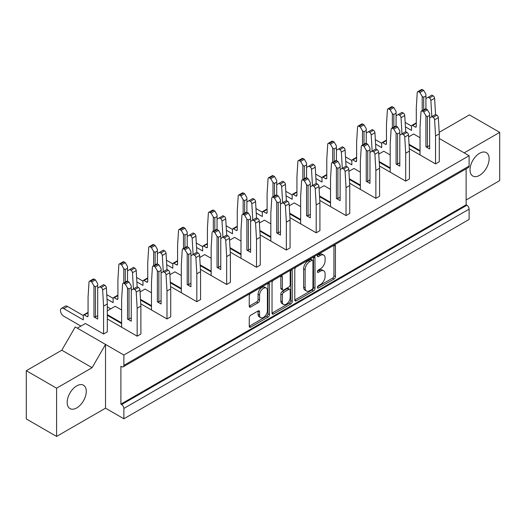 <?xml version="1.0" encoding="UTF-8"?>
<svg xmlns="http://www.w3.org/2000/svg" width="526" height="526" viewBox="0 0 526 526"><rect width="100%" height="100%" fill="white"/><g stroke="black" fill="none" stroke-linecap="round" stroke-linejoin="round"><path stroke-width="0.79" d="M266.261 288.038L264.769 287.176A5.543 3.195 120 0 0 261.994 287.452A5.543 3.195 120 0 0 258.082 294.238L259.574 295.099A5.543 3.195 120 0 1 263.487 288.314A5.543 3.195 120 0 1 266.261 288.038A5.543 3.195 120 0 1 267.405 290.576L267.405 310.61A5.543 3.195 120 0 1 264.986 316.185A5.543 3.195 120 0 1 260.718 317.671A5.543 3.195 120 0 1 259.574 315.133L259.574 311.793A2.071 1.197 120 0 0 259.14 310.846A2.071 1.197 120 0 0 258.108 310.951L250.711 315.219A2.071 1.197 120 0 0 249.245 317.757L249.245 326.298A2.071 1.197 120 0 0 249.679 327.244A2.071 1.197 120 0 0 250.711 327.139L267.99 317.165A2.071 1.197 120 0 0 269.457 314.627L269.457 284.191A2.071 1.197 120 0 0 269.029 283.238A2.071 1.197 120 0 0 267.99 283.343L250.711 293.317A2.071 1.197 120 0 0 249.245 295.855L249.245 306.171A2.071 1.197 120 0 0 249.679 307.118A2.071 1.197 120 0 0 250.711 307.02L258.108 302.746A2.071 1.197 120 0 0 259.574 300.214L259.574 295.099M291.207 269.943L292.232 270.535A1.447 0.835 120 0 0 291.93 269.871A1.447 0.835 120 0 0 291.207 269.943A1.447 0.835 120 0 0 290.181 271.718L290.181 284.573A2.071 1.197 120 0 1 288.715 287.104L283.81 289.938A2.071 1.197 120 0 1 282.771 290.043A2.071 1.197 120 0 1 282.344 289.096L282.344 276.748A2.071 1.197 120 0 0 281.916 275.802A2.071 1.197 120 0 0 280.877 275.9L282.344 276.748M76.73 407.92A13.505 7.798 120 0 0 85.547 396.025A13.505 7.798 120 0 0 83.483 385.203A13.505 7.798 120 0 0 76.73 385.874A13.505 7.798 120 0 0 67.907 397.768A13.505 7.798 120 0 0 69.978 408.59A13.505 7.798 120 0 0 76.73 407.92M479.561 175.349A13.505 7.798 120 0 0 488.378 163.454A13.505 7.798 120 0 0 486.313 152.632A13.505 7.798 120 0 0 479.561 153.296A13.505 7.798 120 0 0 470.737 165.197A13.505 7.798 120 0 0 472.808 176.019A13.505 7.798 120 0 0 479.561 175.349M317.382 287.466L318.408 288.057A1.447 0.835 120 0 1 317.684 288.13A1.447 0.835 120 0 1 317.461 286.966A1.447 0.835 120 0 1 318.408 285.69L320.419 284.527A6.628 3.827 120 0 0 325.107 276.413L325.107 273.875A6.628 3.827 120 0 0 323.733 270.837A6.628 3.827 120 0 0 320.419 271.166L318.408 272.33A1.447 0.835 120 0 1 317.684 272.402A1.447 0.835 120 0 1 317.461 271.238A1.447 0.835 120 0 1 318.408 269.963L320.419 268.799A6.628 3.827 120 0 0 325.107 260.686L325.107 258.148A6.628 3.827 120 0 0 323.733 255.117A6.628 3.827 120 0 0 320.419 255.439L318.408 256.603A1.447 0.835 120 0 1 317.684 256.675A1.447 0.835 120 0 1 317.461 255.518A1.447 0.835 120 0 1 318.408 254.236L333.964 245.254L335.43 246.102A2.071 1.197 120 0 0 335.003 245.149A2.071 1.197 120 0 0 333.964 245.254M318.408 288.057L333.964 279.076A2.071 1.197 120 0 0 335.43 276.538L335.43 246.102M121.637 404.566L466.878 205.239A3.163 1.828 60 0 1 469.113 209.118L469.113 219.454L123.873 418.775L123.873 408.439A3.163 1.828 -120 0 0 121.637 404.566L120.888 404.132L466.128 204.811L466.128 168.839M120.888 404.132L120.888 366.234L121.637 366.661A3.163 1.828 -120 0 0 123.222 366.819A3.163 1.828 -120 0 0 123.873 365.373L123.873 355.03L77.322 328.158L85.383 323.51L103.583 334.017L107.311 331.86L107.311 303.956L103.583 306.106L102.636 289.938A2.111 1.216 -120 0 0 101.15 287.472L99.927 286.769L97.691 288.064L97.691 285.48L95.449 286.769L95.449 316.915L97.691 315.626M296.256 300.846L294.79 299.998A2.071 1.197 120 0 0 295.224 300.951A2.071 1.197 120 0 0 296.256 300.846L313.535 290.871A2.071 1.197 120 0 0 315.002 288.333L315.002 257.891A2.071 1.197 120 0 0 314.574 256.944A2.071 1.197 120 0 0 313.535 257.05L296.256 267.024A2.071 1.197 120 0 0 294.79 269.562L294.79 299.998L312.043 290.01A2.071 1.197 120 0 0 313.509 287.472L313.509 257.063M272.021 313.115L289.274 303.154L290.766 304.015L273.487 313.996A2.071 1.197 120 0 1 272.448 314.094A2.071 1.197 120 0 1 272.021 313.148L272.021 282.712A2.071 1.197 120 0 1 273.487 280.174L280.877 275.9M292.232 270.535L292.232 301.477A2.071 1.197 120 0 1 290.766 304.015M107.311 318.94L137.154 336.167L140.883 334.017L140.883 306.106L137.154 308.262L137.154 336.167M439.276 138.483L469.113 155.709L123.873 355.03M408.61 136.891L413.614 134.005L420.031 137.707M409.037 144.282L420.031 150.627M435.548 163.895L439.276 161.738L439.276 133.834L435.548 135.984L435.548 163.895L409.3 148.74M378.766 154.125L383.776 151.232L390.187 154.933M379.2 161.515L390.187 167.853M405.704 181.122L409.438 178.965L409.438 151.061L405.704 153.211L405.704 181.122L379.463 165.966M348.929 171.351L353.932 168.458L360.349 172.166M349.363 178.741L360.349 185.086M375.866 198.348L379.594 196.198L379.594 168.287L375.866 170.437L375.866 198.348L349.619 183.199M319.091 188.578L324.095 185.685L330.512 189.393M319.525 195.968L330.512 202.313M346.029 215.575L349.757 213.424L349.757 185.514L346.029 187.67L346.029 215.575L319.782 200.426M289.247 205.804L294.258 202.911L300.675 206.619M289.681 213.194L300.675 219.539M316.192 232.801L319.92 230.651L319.92 202.74L316.192 204.897L316.192 232.801L289.944 217.652M259.41 223.031L264.42 220.144L270.831 223.846M259.844 230.421L270.831 236.766M286.348 250.034L290.076 247.877L290.076 219.967L286.348 222.123L286.348 250.034L260.107 234.879M229.573 240.257L234.576 237.371L240.993 241.072M230.007 247.647L240.993 253.992M256.51 267.261L260.238 265.104L260.238 237.2L256.51 239.35L256.51 267.261L230.263 252.105M199.735 257.49L204.739 254.597L211.156 258.299M200.163 264.874L211.156 271.219M226.673 284.487L230.401 282.33L230.401 254.426L226.673 256.576L226.673 284.487L200.426 269.332M169.891 274.717L174.902 271.824L181.312 275.525M170.325 282.107L181.312 288.452M196.829 301.714L200.564 299.564L200.564 271.653L196.829 273.803L196.829 301.714L170.588 286.565M140.054 291.943L145.058 289.05L151.475 292.758M140.488 299.333L151.475 305.678M166.992 318.94L170.72 316.79L170.72 288.879L166.992 291.036L166.992 318.94L140.744 303.791M107.311 310.846L115.22 306.277L121.637 309.985M107.311 314.633L121.637 322.905M77.322 328.158L75.238 326.955L61.812 350.211L26.3 370.712L26.3 418.946L56.584 436.435L56.584 388.195L92.096 367.694L105.522 344.438L105.522 408.183L56.584 436.435M439.19 132.335L469.416 114.885L499.7 132.368L499.7 180.609L466.128 199.985M26.3 370.712L56.584 388.195M123.873 418.775L105.522 408.183M123.873 365.373L469.113 166.045L469.113 155.709M469.113 166.045A3.163 1.828 60 0 1 468.462 167.498L123.222 366.819M466.878 205.239L466.128 204.811M464.188 152.869L499.7 132.368M61.812 350.211L92.096 367.694M323.733 270.837L322.241 269.976A6.628 3.827 120 0 0 318.927 270.305L320.419 271.166M317.494 271.133L318.927 270.305M323.733 255.117L322.241 254.255A6.628 3.827 120 0 0 318.927 254.577L320.419 255.439M317.494 255.406L318.927 254.577M317.494 286.861L332.471 278.215A2.071 1.197 120 0 0 333.938 275.677L333.938 245.267M311.925 289.431A1.447 0.835 120 0 0 312.95 287.656L312.95 260.935A1.447 0.835 120 0 0 312.654 260.271A1.447 0.835 120 0 0 311.925 260.344L309.801 261.573A6.628 3.827 120 0 0 305.119 269.687L305.119 287.952A6.628 3.827 120 0 0 306.487 290.983A6.628 3.827 120 0 0 309.801 290.654L311.925 289.431M312.654 260.271L311.162 259.41A1.447 0.835 120 0 0 310.432 259.482L311.925 260.344M306.487 290.983L304.995 290.122A6.628 3.827 120 0 1 303.627 287.091L303.627 268.825A6.628 3.827 120 0 1 308.308 260.712L310.432 259.482M280.851 275.92L280.851 288.235A2.071 1.197 120 0 0 281.279 289.182L282.771 290.043M290.74 270.344L290.74 300.616L292.232 301.477M282.344 301.904A5.543 3.195 120 0 0 283.494 304.436A5.543 3.195 120 0 0 287.761 302.956A5.543 3.195 120 0 0 290.181 297.381L290.181 290.319A2.071 1.197 120 0 0 289.747 289.372A2.071 1.197 120 0 0 288.715 289.471L283.81 292.305A2.071 1.197 120 0 0 282.344 294.843L282.344 301.904L280.851 301.043A5.543 3.195 120 0 0 282.002 303.574L283.494 304.436M289.747 289.372L288.261 288.511A2.071 1.197 120 0 0 287.222 288.61L288.715 289.471M280.851 301.043L280.851 293.981A2.071 1.197 120 0 1 282.317 291.443L287.222 288.61M289.274 303.154A2.071 1.197 120 0 0 290.74 300.616M260.718 317.671L259.226 316.81A5.543 3.195 120 0 1 258.082 314.272L258.082 310.965M249.245 306.139L256.616 301.885A2.071 1.197 120 0 0 258.082 299.353L258.082 294.238M249.245 326.265L266.498 316.304A2.071 1.197 120 0 0 267.964 313.766L267.964 283.356M435.548 135.984L434.601 119.816A2.111 1.216 -120 0 0 433.108 117.351L431.892 116.647L435.62 114.49L436.843 115.201A2.111 1.216 60 0 1 438.329 117.66L439.276 133.834M431.892 116.647L429.65 117.936L429.65 115.352L427.414 116.647L427.414 146.793L429.65 145.505M427.414 146.793L425.922 146.793L429.65 148.95L429.65 117.936M422.463 111.203A2.111 1.216 -120 0 0 421.411 111.098L425.139 108.948A2.111 1.216 60 0 1 426.192 109.053L422.463 111.203L423.686 111.906L427.414 109.756L429.65 113.629L429.65 115.352M426.192 109.053L427.414 109.756M419.584 154.677L420.031 154.42L420.031 127.029L420.978 111.946A2.111 1.216 -120 0 1 421.411 111.098M409.083 144.998L420.031 151.317M425.922 146.793L425.922 115.786L423.686 111.906M420.031 154.42A1.479 0.855 60 0 1 419.926 154.874M427.414 116.647L425.922 115.786M408.57 136.26L409.136 136.589M435.548 114.536L431.813 116.601L430.866 100.433A2.111 1.216 -120 0 0 429.38 97.968L428.157 97.264L425.922 98.559L425.922 95.975L423.686 97.264L423.686 109.783M429.38 97.968L433.108 95.817L431.892 95.114L428.157 97.264M422.194 110.644L422.194 96.403L419.952 92.53L418.735 91.826A2.111 1.216 -120 0 0 417.677 91.721A2.111 1.216 -120 0 0 417.243 92.569L416.296 107.646L416.296 126.424A1.479 0.855 60 0 1 415.994 127.101A1.479 0.855 60 0 1 415.257 127.029L412.568 125.477A1.479 0.855 -120 0 0 411.832 125.405A1.479 0.855 -120 0 0 411.523 126.082L411.523 130.389L405.428 126.865M419.952 92.53L423.686 90.373L422.463 89.67L418.735 91.826M411.523 126.082L405.165 122.407M425.922 98.559L425.922 108.921M423.686 90.373L425.922 94.253L425.922 95.975M433.108 95.817A2.111 1.216 60 0 1 434.601 98.277L435.548 114.451M411.832 125.405L415.56 123.248A1.479 0.855 60 0 1 416.296 123.321L412.568 125.477M417.677 91.721L421.411 89.565A2.111 1.216 60 0 1 422.463 89.67M423.686 97.264L422.194 96.403M378.733 153.487L379.299 153.816M405.704 131.763L401.976 133.834L401.029 117.66A2.111 1.216 -120 0 0 399.543 115.201L398.32 114.49L396.085 115.786L396.085 113.202L393.842 114.49L393.842 127.016M399.543 115.201L403.271 113.044L402.048 112.34L398.32 114.49M392.35 127.877L392.35 113.629L390.114 109.756L388.892 109.053A2.111 1.216 -120 0 0 387.84 108.948A2.111 1.216 -120 0 0 387.406 109.796L386.459 124.872L386.459 143.651A1.479 0.855 60 0 1 386.156 144.328A1.479 0.855 60 0 1 385.413 144.256L382.731 142.704A1.479 0.855 -120 0 0 381.994 142.631A1.479 0.855 -120 0 0 381.685 143.309L381.685 147.615L375.584 144.091M390.114 109.756L393.842 107.6L392.626 106.896L388.892 109.053M381.685 143.309L375.327 139.633M396.085 115.786L396.085 126.148M393.842 107.6L396.085 111.479L396.085 113.202M403.271 113.044A2.111 1.216 60 0 1 404.757 115.51L405.704 131.678M381.994 142.631L385.722 140.475A1.479 0.855 60 0 1 386.459 140.547L382.731 142.704M387.84 108.948L391.568 106.791A2.111 1.216 60 0 1 392.626 106.896M393.842 114.49L392.35 113.629M348.889 170.713L349.461 171.042M375.866 148.989L372.138 151.061L371.192 134.886A2.111 1.216 -120 0 0 369.706 132.427L368.483 131.724L366.241 133.012L366.241 130.428L364.005 131.724L364.005 144.242M369.706 132.427L373.434 130.27L372.211 129.567L368.483 131.724M362.513 145.104L362.513 130.862L360.277 126.983L359.054 126.279A2.111 1.216 -120 0 0 358.002 126.174A2.111 1.216 -120 0 0 357.568 127.022L356.621 142.099L356.621 160.877A1.479 0.855 60 0 1 356.312 161.554A1.479 0.855 60 0 1 355.576 161.482L352.893 159.93A1.479 0.855 -120 0 0 352.15 159.858A1.479 0.855 -120 0 0 351.848 160.535L351.848 164.842L345.746 161.318M360.277 126.983L364.005 124.833L362.782 124.123L359.054 126.279M351.848 160.535L345.483 156.86M366.241 133.012L366.241 143.381M364.005 124.833L366.241 128.706L366.241 130.428M373.434 130.27A2.111 1.216 60 0 1 374.92 132.736L375.866 148.904M352.15 159.858L355.885 157.708A1.479 0.855 60 0 1 356.621 157.78L352.893 159.93M358.002 126.174L361.73 124.018A2.111 1.216 60 0 1 362.782 124.123M364.005 131.724L362.513 130.862M319.052 187.946L319.617 188.269M346.029 166.216L342.301 168.287L341.354 152.113A2.111 1.216 -120 0 0 339.862 149.654L338.645 148.95L336.403 150.239L336.403 147.655L334.168 148.95L334.168 161.469M339.862 149.654L343.596 147.497L342.373 146.793L338.645 148.95M332.675 162.33L332.675 148.089L330.44 144.209L329.217 143.506A2.111 1.216 -120 0 0 328.158 143.401A2.111 1.216 -120 0 0 327.731 144.249L326.784 159.325L326.784 178.104A1.479 0.855 60 0 1 326.475 178.781A1.479 0.855 60 0 1 325.739 178.708L323.049 177.157A1.479 0.855 -120 0 0 322.313 177.084A1.479 0.855 -120 0 0 322.004 177.762L322.004 182.068L315.909 178.544M330.44 144.209L334.168 142.059L332.945 141.349L329.217 143.506M322.004 177.762L315.646 174.086M336.403 150.239L336.403 160.608M334.168 142.059L336.403 145.932L336.403 147.655M343.596 147.497A2.111 1.216 60 0 1 345.082 149.963L346.029 166.131M322.313 177.084L326.041 174.934A1.479 0.855 60 0 1 326.784 175.007L323.049 177.157M328.158 143.401L331.893 141.251A2.111 1.216 60 0 1 332.945 141.349M334.168 148.95L332.675 148.089M289.215 205.173L289.78 205.502M316.192 183.449L312.457 185.514L311.51 169.346A2.111 1.216 -120 0 0 310.024 166.88L308.801 166.177L306.566 167.465L306.566 164.881L304.33 166.177L304.33 178.695M310.024 166.88L313.752 164.73L312.536 164.02L308.801 166.177M302.838 179.557L302.838 165.315L300.596 161.436L299.379 160.732A2.111 1.216 -120 0 0 298.321 160.627A2.111 1.216 -120 0 0 297.887 161.475L296.94 176.558L296.94 195.337A1.479 0.855 60 0 1 296.638 196.007A1.479 0.855 60 0 1 295.895 195.935L293.212 194.383A1.479 0.855 -120 0 0 292.476 194.311A1.479 0.855 -120 0 0 292.167 194.988L292.167 199.295L286.065 195.777M300.596 161.436L304.33 159.286L303.108 158.582L299.379 160.732M292.167 194.988L285.809 191.319M306.566 167.465L306.566 177.834M304.33 159.286L306.566 163.159L306.566 164.881M313.752 164.73A2.111 1.216 60 0 1 315.245 167.189L316.192 183.364M292.476 194.311L296.204 192.161A1.479 0.855 60 0 1 296.94 192.233L293.212 194.383M298.321 160.627L302.049 158.477A2.111 1.216 60 0 1 303.108 158.582M304.33 166.177L302.838 165.315M259.377 222.399L259.943 222.728M286.348 200.676L282.62 202.74L281.673 186.572A2.111 1.216 -120 0 0 280.187 184.107L278.964 183.403L276.729 184.698L276.729 182.114L274.487 183.403L274.487 195.922M280.187 184.107L283.915 181.957L282.692 181.253L278.964 183.403M272.994 196.783L272.994 182.542L270.758 178.669L269.536 177.959A2.111 1.216 -120 0 0 268.484 177.854A2.111 1.216 -120 0 0 268.05 178.702L267.103 193.785L267.103 212.563A1.479 0.855 60 0 1 266.794 213.24A1.479 0.855 60 0 1 266.057 213.161L263.375 211.616A1.479 0.855 -120 0 0 262.632 211.544A1.479 0.855 -120 0 0 262.329 212.215L262.329 216.521L256.228 213.004M270.758 178.669L274.487 176.512L273.27 175.809L269.536 177.959M262.329 212.215L255.965 208.546M276.729 184.698L276.729 195.061M274.487 176.512L276.729 180.392L276.729 182.114M283.915 181.957A2.111 1.216 60 0 1 285.401 184.416L286.348 200.59M262.632 211.544L266.366 209.387A1.479 0.855 60 0 1 267.103 209.46L263.375 211.616M268.484 177.854L272.212 175.704A2.111 1.216 60 0 1 273.27 175.809M274.487 183.403L272.994 182.542M229.533 239.626L230.105 239.955M256.51 217.902L252.782 219.967L251.836 203.799A2.111 1.216 -120 0 0 250.343 201.333L249.127 200.63L246.885 201.925L246.885 199.341L244.649 200.63L244.649 213.148M250.343 201.333L254.078 199.183L252.855 198.48L249.127 200.63M243.157 214.01L243.157 199.768L240.921 195.896L239.698 195.185A2.111 1.216 -120 0 0 238.646 195.087A2.111 1.216 -120 0 0 238.212 195.935L237.265 211.011L237.265 229.79A1.479 0.855 60 0 1 236.956 230.467A1.479 0.855 60 0 1 236.22 230.395L233.531 228.843A1.479 0.855 -120 0 0 232.794 228.771A1.479 0.855 -120 0 0 232.492 229.448L232.492 233.754L226.39 230.23M240.921 195.896L244.649 193.739L243.426 193.035L239.698 195.185M232.492 229.448L226.127 225.772M246.885 201.925L246.885 212.287M244.649 193.739L246.885 197.618L246.885 199.341M254.078 199.183A2.111 1.216 60 0 1 255.564 201.642L256.51 217.817M232.794 228.771L236.522 226.614A1.479 0.855 60 0 1 237.265 226.686L233.531 228.843M238.646 195.087L242.374 192.93A2.111 1.216 60 0 1 243.426 193.035M244.649 200.63L243.157 199.768M199.696 256.852L200.261 257.181M226.673 235.129L222.939 237.2L221.992 221.025A2.111 1.216 -120 0 0 220.506 218.566L219.283 217.856L217.047 219.151L217.047 216.567L214.812 217.856L214.812 230.381M220.506 218.566L224.234 216.41L223.017 215.706L219.283 217.856M213.319 231.243L213.319 216.995L211.077 213.122L209.861 212.419A2.111 1.216 -120 0 0 208.802 212.313A2.111 1.216 -120 0 0 208.368 213.161L207.422 228.238L207.422 247.016A1.479 0.855 60 0 1 207.119 247.693A1.479 0.855 60 0 1 206.383 247.621L203.694 246.069A1.479 0.855 -120 0 0 202.957 245.997A1.479 0.855 -120 0 0 202.648 246.674L202.648 250.981L196.546 247.457M211.077 213.122L214.812 210.965L213.589 210.262L209.861 212.419M202.648 246.674L196.29 242.999M217.047 219.151L217.047 229.514M214.812 210.965L217.047 214.845L217.047 216.567M224.234 216.41A2.111 1.216 60 0 1 225.726 218.869L226.673 235.043M202.957 245.997L206.685 243.84A1.479 0.855 60 0 1 207.422 243.913L203.694 246.069M208.802 212.313L212.537 210.157A2.111 1.216 60 0 1 213.589 210.262M214.812 217.856L213.319 216.995M169.859 274.079L170.424 274.408M196.829 252.355L193.101 254.426L192.154 238.252A2.111 1.216 -120 0 0 190.668 235.793L189.445 235.089L187.21 236.378L187.21 233.794L184.968 235.089L184.968 247.608M190.668 235.793L194.396 233.636L193.173 232.933L189.445 235.089M183.475 248.469L183.475 234.228L181.24 230.349L180.017 229.645A2.111 1.216 -120 0 0 178.965 229.54A2.111 1.216 -120 0 0 178.531 230.388L177.584 245.464L177.584 264.243A1.479 0.855 60 0 1 177.282 264.92A1.479 0.855 60 0 1 176.539 264.848L173.856 263.296A1.479 0.855 -120 0 0 173.12 263.224A1.479 0.855 -120 0 0 172.811 263.901L172.811 268.207L166.709 264.683M181.24 230.349L184.968 228.192L183.752 227.488L180.017 229.645M172.811 263.901L166.453 260.225M187.21 236.378L187.21 246.747M184.968 228.192L187.21 232.071L187.21 233.794M194.396 233.636A2.111 1.216 60 0 1 195.882 236.102L196.829 252.27M173.12 263.224L176.848 261.067A1.479 0.855 60 0 1 177.584 261.146L173.856 263.296M178.965 229.54L182.693 227.383A2.111 1.216 60 0 1 183.752 227.488M184.968 235.089L183.475 234.228M405.704 153.211L404.757 137.043A2.111 1.216 -120 0 0 403.271 134.577L402.048 133.874L405.783 131.724L406.999 132.427A2.111 1.216 60 0 1 408.492 134.886L409.438 151.061M402.048 133.874L399.813 135.169L399.813 132.585L397.577 133.874L397.577 164.02L399.813 162.731M397.577 164.02L396.085 164.02L399.813 166.177L399.813 135.169M392.626 128.429A2.111 1.216 -120 0 0 391.568 128.324L395.302 126.174A2.111 1.216 60 0 1 396.354 126.279L392.626 128.429L393.842 129.14L397.577 126.983L399.813 130.862L399.813 132.585M396.354 126.279L397.577 126.983M389.74 171.903L390.187 171.647L390.187 144.256L391.134 129.172A2.111 1.216 -120 0 1 391.568 128.324M379.239 162.225L390.187 168.544M396.085 164.02L396.085 133.012L393.842 129.14M390.187 171.647A1.479 0.855 60 0 1 390.088 172.107M397.577 133.874L396.085 133.012M375.866 170.437L374.92 154.269A2.111 1.216 -120 0 0 373.434 151.804L372.211 151.1L375.939 148.95L377.162 149.654A2.111 1.216 60 0 1 378.648 152.113L379.594 168.287M372.211 151.1L369.975 152.395L369.975 149.811L367.733 151.1L367.733 181.253L369.975 179.958M367.733 181.253L366.241 181.253L369.975 183.403L369.975 152.395M362.782 145.663A2.111 1.216 -120 0 0 361.73 145.557L365.458 143.401A2.111 1.216 60 0 1 366.517 143.506L362.782 145.663L364.005 146.366L367.733 144.209L369.975 148.089L369.975 149.811M366.517 143.506L367.733 144.209M359.902 189.13L360.349 188.873L360.349 161.482L361.296 146.406A2.111 1.216 -120 0 1 361.73 145.557M349.402 179.451L360.349 185.77M366.241 181.253L366.241 150.239L364.005 146.366M360.349 188.873A1.479 0.855 60 0 1 360.251 189.334M367.733 151.1L366.241 150.239M346.029 187.67L345.082 171.496A2.111 1.216 -120 0 0 343.596 169.037L342.373 168.327L346.101 166.177L347.324 166.88A2.111 1.216 60 0 1 348.81 169.346L349.757 185.514M342.373 168.327L340.131 169.622L340.131 167.038L337.896 168.327L337.896 198.48L340.131 197.184M337.896 198.48L336.403 198.48L340.131 200.63L340.131 169.622M332.945 162.889A2.111 1.216 -120 0 0 331.893 162.784L335.621 160.627A2.111 1.216 60 0 1 336.673 160.732L332.945 162.889L334.168 163.593L337.896 161.436L340.131 165.315L340.131 167.038M336.673 160.732L337.896 161.436M330.065 206.363L330.512 206.1L330.512 178.708L331.459 163.632A2.111 1.216 -120 0 1 331.893 162.784M319.565 196.678L330.512 203.003M336.403 198.48L336.403 167.465L334.168 163.593M330.512 206.1A1.479 0.855 60 0 1 330.413 206.56M337.896 168.327L336.403 167.465M316.192 204.897L315.245 188.722A2.111 1.216 -120 0 0 313.752 186.263L312.536 185.56L316.264 183.403L317.487 184.107A2.111 1.216 60 0 1 318.973 186.572L319.92 202.74M312.536 185.56L310.294 186.848L310.294 184.264L308.058 185.56L308.058 215.706L310.294 214.411M308.058 215.706L306.566 215.706L310.294 217.856L310.294 186.848M303.108 180.116A2.111 1.216 -120 0 0 302.049 180.01L305.784 177.854A2.111 1.216 60 0 1 306.836 177.959L303.108 180.116L304.33 180.819L308.058 178.669L310.294 182.542L310.294 184.264M306.836 177.959L308.058 178.669M300.228 223.589L300.675 223.326L300.675 195.935L301.622 180.859A2.111 1.216 -120 0 1 302.049 180.01M289.727 213.904L300.675 220.23M306.566 215.706L306.566 184.698L304.33 180.819M300.675 223.326A1.479 0.855 60 0 1 300.57 223.787M308.058 185.56L306.566 184.698M286.348 222.123L285.401 205.949A2.111 1.216 -120 0 0 283.915 203.49L282.692 202.786L286.427 200.63L287.643 201.333A2.111 1.216 60 0 1 289.136 203.799L290.076 219.967M282.692 202.786L280.457 204.075L280.457 201.491L278.221 202.786L278.221 232.933L280.457 231.644M278.221 232.933L276.729 232.933L280.457 235.089L280.457 204.075M273.27 197.342A2.111 1.216 -120 0 0 272.212 197.237L275.94 195.087A2.111 1.216 60 0 1 276.998 195.185L273.27 197.342L274.487 198.046L278.221 195.896L280.457 199.768L280.457 201.491M276.998 195.185L278.221 195.896M270.384 240.816L270.831 240.56L270.831 213.161L271.778 198.085A2.111 1.216 -120 0 1 272.212 197.237M259.883 231.138L270.831 237.456M276.729 232.933L276.729 201.925L274.487 198.046M270.831 240.56A1.479 0.855 60 0 1 270.732 241.013M278.221 202.786L276.729 201.925M256.51 239.35L255.564 223.182A2.111 1.216 -120 0 0 254.078 220.716L252.855 220.013L256.583 217.856L257.806 218.566A2.111 1.216 60 0 1 259.292 221.025L260.238 237.2M252.855 220.013L250.619 221.301L250.619 218.717L248.377 220.013L248.377 250.159L250.619 248.87M248.377 250.159L246.885 250.159L250.619 252.316L250.619 221.301M243.426 214.569A2.111 1.216 -120 0 0 242.374 214.463L246.102 212.313A2.111 1.216 60 0 1 247.161 212.419L243.426 214.569L244.649 215.272L248.377 213.122L250.619 216.995L250.619 218.717M247.161 212.419L248.377 213.122M240.546 258.042L240.993 257.786L240.993 230.395L241.94 215.312A2.111 1.216 -120 0 1 242.374 214.463M230.046 248.364L240.993 254.683M246.885 250.159L246.885 219.151L244.649 215.272M240.993 257.786A1.479 0.855 60 0 1 240.895 258.24M248.377 220.013L246.885 219.151M226.673 256.576L225.726 240.408A2.111 1.216 -120 0 0 224.234 237.943L223.017 237.239L226.745 235.089L227.968 235.793A2.111 1.216 60 0 1 229.454 238.252L230.401 254.426M223.017 237.239L220.775 238.534L220.775 235.95L218.54 237.239L218.54 267.386L220.775 266.097M218.54 267.386L217.047 267.386L220.775 269.542L220.775 238.534M213.589 231.795A2.111 1.216 -120 0 0 212.537 231.69L216.265 229.54A2.111 1.216 60 0 1 217.317 229.645L213.589 231.795L214.812 232.505L218.54 230.349L220.775 234.228L220.775 235.95M217.317 229.645L218.54 230.349M210.709 275.269L211.156 275.013L211.156 247.621L212.103 232.538A2.111 1.216 -120 0 1 212.537 231.69M200.209 265.591L211.156 271.909M217.047 267.386L217.047 236.378L214.812 232.505M211.156 275.013A1.479 0.855 60 0 1 211.051 275.473M218.54 237.239L217.047 236.378M140.015 291.305L140.587 291.634M166.992 269.582L163.264 271.653L162.317 255.478A2.111 1.216 -120 0 0 160.825 253.019L159.608 252.316L157.366 253.604L157.366 251.02L155.131 252.316L155.131 264.834M160.825 253.019L164.559 250.863L163.336 250.159L159.608 252.316M153.638 265.696L153.638 251.454L151.403 247.575L150.18 246.872A2.111 1.216 -120 0 0 149.128 246.766A2.111 1.216 -120 0 0 148.694 247.614L147.747 262.691L147.747 281.469A1.479 0.855 60 0 1 147.438 282.146A1.479 0.855 60 0 1 146.701 282.074L144.019 280.522A1.479 0.855 -120 0 0 143.276 280.45A1.479 0.855 -120 0 0 142.973 281.127L142.973 285.434L136.872 281.91M151.403 247.575L155.131 245.425L153.908 244.715L150.18 246.872M142.973 281.127L136.609 277.452M157.366 253.604L157.366 263.973M155.131 245.425L157.366 249.298L157.366 251.02M164.559 250.863A2.111 1.216 60 0 1 166.045 253.328L166.992 269.496M143.276 280.45L147.01 278.3A1.479 0.855 60 0 1 147.747 278.372L144.019 280.522M149.128 246.766L152.856 244.616A2.111 1.216 60 0 1 153.908 244.715M155.131 252.316L153.638 251.454M107.311 306.882L110.743 308.861M137.154 286.815L133.42 288.879L132.48 272.705A2.111 1.216 -120 0 0 130.987 270.246L129.771 269.542L127.529 270.831L127.529 268.247L125.293 269.542L125.293 282.061M130.987 270.246L134.715 268.096L133.499 267.386L129.771 269.542M123.801 282.922L123.801 268.681L121.559 264.802L120.342 264.098A2.111 1.216 -120 0 0 119.284 263.993A2.111 1.216 -120 0 0 118.85 264.841L117.909 279.924L117.909 298.702A1.479 0.855 60 0 1 117.6 299.373A1.479 0.855 60 0 1 116.864 299.301L114.175 297.749A1.479 0.855 -120 0 0 113.438 297.677A1.479 0.855 -120 0 0 113.129 298.354L113.129 302.66L107.034 299.143M121.559 264.802L125.293 262.652L124.07 261.948L120.342 264.098M113.129 298.354L106.771 294.685M127.529 270.831L127.529 281.2M125.293 262.652L127.529 266.524L127.529 268.247M134.715 268.096A2.111 1.216 60 0 1 136.208 270.555L137.154 286.729M113.438 297.677L117.166 295.527A1.479 0.855 60 0 1 117.909 295.599L114.175 297.749M119.284 263.993L123.018 261.843A2.111 1.216 60 0 1 124.07 261.948M125.293 269.542L123.801 268.681M61.43 308.374L65.158 306.224A4.642 2.683 60 0 1 67.479 306.454L63.751 308.604A4.642 2.683 -120 0 0 61.43 308.374A4.642 2.683 -120 0 0 60.714 312.096A4.642 2.683 -120 0 0 63.751 316.185L80.905 326.094M103.583 334.017L103.583 306.106M101.15 287.472L104.878 285.322L103.661 284.612L99.927 286.769M95.449 316.915L93.963 316.915L93.963 285.907L91.721 282.028L90.505 281.325A2.111 1.216 -120 0 0 89.446 281.219A2.111 1.216 -120 0 0 89.012 282.067L88.066 297.151L88.066 315.929A1.479 0.855 60 0 1 87.763 316.606A1.479 0.855 60 0 1 87.02 316.527L84.338 314.982A1.479 0.855 -120 0 0 83.601 314.903A1.479 0.855 -120 0 0 83.292 315.58L83.292 319.887L63.751 308.604M97.691 288.064L97.691 319.072L93.963 316.915M91.721 282.028L95.449 279.878L94.233 279.175L90.505 281.325M83.292 315.58L67.479 306.454M95.449 279.878L97.691 283.751L97.691 285.48M104.878 285.322A2.111 1.216 60 0 1 106.37 287.781L107.311 303.956M83.601 314.903L87.329 312.753A1.479 0.855 60 0 1 88.066 312.825L84.338 314.982M89.446 281.219L93.174 279.069A2.111 1.216 60 0 1 94.233 279.175M95.449 286.769L93.963 285.907M196.829 273.803L195.882 257.635A2.111 1.216 -120 0 0 194.396 255.169L193.173 254.466L196.908 252.316L198.124 253.019A2.111 1.216 60 0 1 199.617 255.478L200.564 271.653M193.173 254.466L190.938 255.761L190.938 253.177L188.702 254.466L188.702 284.619L190.938 283.323M188.702 284.619L187.21 284.619L190.938 286.769L190.938 255.761M183.752 249.022A2.111 1.216 -120 0 0 182.693 248.923L186.428 246.766A2.111 1.216 60 0 1 187.48 246.872L183.752 249.022L184.968 249.732L188.702 247.575L190.938 251.454L190.938 253.177M187.48 246.872L188.702 247.575M180.865 292.495L181.312 292.239L181.312 264.848L182.259 249.771A2.111 1.216 -120 0 1 182.693 248.923M170.365 282.817L181.312 289.136M187.21 284.619L187.21 253.604L184.968 249.732M181.312 292.239A1.479 0.855 60 0 1 181.214 292.699M188.702 254.466L187.21 253.604M166.992 291.036L166.045 274.861A2.111 1.216 -120 0 0 164.559 272.402L163.336 271.692L167.064 269.542L168.287 270.246A2.111 1.216 60 0 1 169.773 272.705L170.72 288.879M163.336 271.692L161.101 272.987L161.101 270.403L158.859 271.692L158.859 301.845L161.101 300.55M158.859 301.845L157.366 301.845L161.101 303.995L161.101 272.987M153.908 266.255A2.111 1.216 -120 0 0 152.856 266.149L156.584 263.993A2.111 1.216 60 0 1 157.642 264.098L153.908 266.255L155.131 266.958L158.859 264.802L161.101 268.681L161.101 270.403M157.642 264.098L158.859 264.802M151.028 309.722L151.475 309.466L151.475 282.074L152.422 266.998A2.111 1.216 -120 0 1 152.856 266.149M140.527 300.044L151.475 306.369M157.366 301.845L157.366 270.831L155.131 266.958M151.475 309.466A1.479 0.855 60 0 1 151.376 309.926M158.859 271.692L157.366 270.831M137.154 308.262L136.208 292.088A2.111 1.216 -120 0 0 134.715 289.629L133.499 288.925L137.227 286.769L138.45 287.472A2.111 1.216 60 0 1 139.936 289.938L140.883 306.106M133.499 288.925L131.257 290.214L131.257 287.63L129.021 288.925L129.021 319.072L131.257 317.776M129.021 319.072L127.529 319.072L131.257 321.222L131.257 290.214M124.07 283.481A2.111 1.216 -120 0 0 123.018 283.376L126.746 281.219A2.111 1.216 60 0 1 127.798 281.325L124.07 283.481L125.293 284.185L129.021 282.028L131.257 285.907L131.257 287.63M127.798 281.325L129.021 282.028M121.19 326.955L121.637 326.692L121.637 299.301L122.584 284.224A2.111 1.216 -120 0 1 123.018 283.376M107.311 315.324L121.637 323.595M127.529 319.072L127.529 288.064L125.293 284.185M121.637 326.692A1.479 0.855 60 0 1 121.539 327.152M129.021 288.925L127.529 288.064M469.113 209.118L123.873 408.439M317.382 271.738L318.408 272.33M317.382 256.011L318.408 256.603M333.938 275.677L335.43 276.538M332.471 278.215L333.964 279.076M313.535 257.05L315.002 257.891M313.509 287.472L315.002 288.333M312.043 290.01L313.535 290.871M308.308 260.712L309.801 261.573M303.627 268.825L305.119 269.687M303.627 287.091L305.119 287.952M272.021 313.148L273.487 313.996M280.851 288.235L282.344 289.096M282.317 291.443L283.81 292.305M280.851 293.981L282.344 294.843M258.108 310.951L259.574 311.793M258.082 314.272L259.574 315.133M258.082 299.353L259.574 300.214M256.616 301.885L258.108 302.746M249.245 306.171L250.711 307.02M267.99 283.343L269.457 284.191M267.964 313.766L269.457 314.627M266.498 316.304L267.99 317.165M249.245 326.298L250.711 327.139M433.108 117.351L436.843 115.201M438.329 117.66L434.601 119.816M415.257 127.029L416.296 126.424M434.601 98.277L430.866 100.433M385.413 144.256L386.459 143.651M404.757 115.51L401.029 117.66M355.576 161.482L356.621 160.877M374.92 132.736L371.192 134.886M325.739 178.708L326.784 178.104M345.082 149.963L341.354 152.113M295.895 195.935L296.94 195.337M315.245 167.189L311.51 169.346M266.057 213.161L267.103 212.563M285.401 184.416L281.673 186.572M236.22 230.395L237.265 229.79M255.564 201.642L251.836 203.799M206.383 247.621L207.422 247.016M225.726 218.869L221.992 221.025M176.539 264.848L177.584 264.243M195.882 236.102L192.154 238.252M403.271 134.577L406.999 132.427M408.492 134.886L404.757 137.043M373.434 151.804L377.162 149.654M378.648 152.113L374.92 154.269M343.596 169.037L347.324 166.88M348.81 169.346L345.082 171.496M313.752 186.263L317.487 184.107M318.973 186.572L315.245 188.722M283.915 203.49L287.643 201.333M289.136 203.799L285.401 205.949M254.078 220.716L257.806 218.566M259.292 221.025L255.564 223.182M224.234 237.943L227.968 235.793M229.454 238.252L225.726 240.408M146.701 282.074L147.747 281.469M166.045 253.328L162.317 255.478M116.864 299.301L117.909 298.702M136.208 270.555L132.48 272.705M87.02 316.527L88.066 315.929M106.37 287.781L102.636 289.938M194.396 255.169L198.124 253.019M199.617 255.478L195.882 257.635M164.559 272.402L168.287 270.246M169.773 272.705L166.045 274.861M134.715 289.629L138.45 287.472M139.936 289.938L136.208 292.088"/></g></svg>
